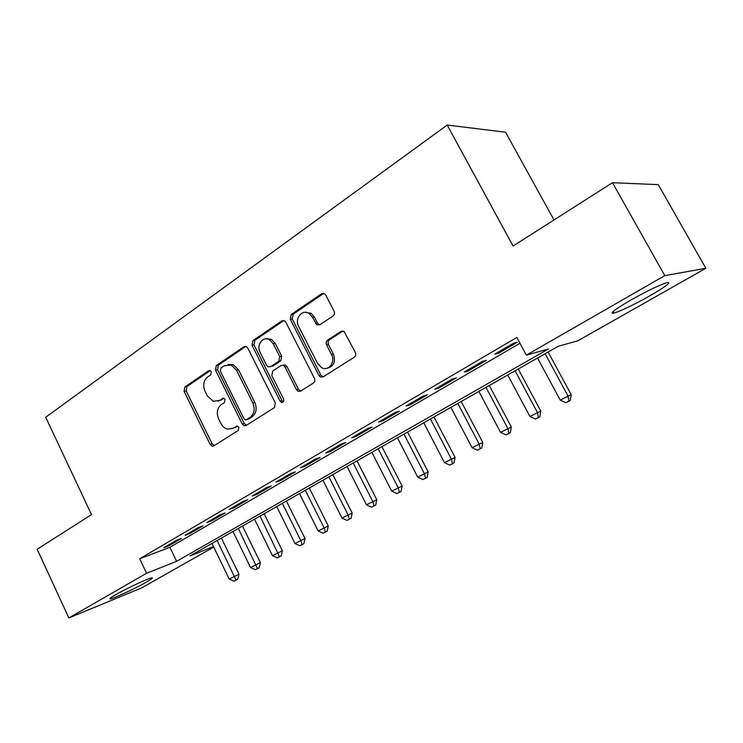 <?xml version="1.0" encoding="UTF-8"?>
<svg xmlns="http://www.w3.org/2000/svg" width="743" height="743" viewBox="0 0 743 743"><rect width="100%" height="100%" fill="white"/><g stroke="black" fill="none" stroke-linecap="round" stroke-linejoin="round"><path stroke-width="1.11" d="M211.328 371.704L210.139 370.562L208.699 370.72L184.877 386.954L184.106 391.375L210.093 444.351L212.229 446.171L213.808 445.893L238.271 430.448L238.865 427.309L237.444 426.055L232.986 428.265L227.395 429.129C224.609 428.339 222.426 426.436 220.866 423.417L218.665 418.941C216.25 412.894 217.132 408.121 221.293 404.629L224.46 402.557L225.045 399.4L223.745 398.202L219.231 400.458L213.222 401.276L207.241 395.787L205.049 391.347C202.653 385.329 203.517 380.546 207.631 376.989L210.761 374.871L211.328 371.704M649.558 296.002C633.695 304.853 621.9 310.555 614.155 313.1C608.758 314.113 614.266 309.794 630.677 300.153C646.772 291.126 658.79 285.293 666.731 282.656C672.071 281.783 666.35 286.231 649.558 296.002M146.204 582.215C135.7 588.252 114.673 598.106 110.661 598.83C108.608 599.202 110.308 597.809 115.75 594.66C126.245 588.586 147.746 578.528 151.563 577.878C153.662 577.506 151.878 578.955 146.204 582.215M333.031 316.035C334.536 314.781 334.87 313.137 334.044 311.113L325.815 295.166L324.802 293.94L321.57 293.801L291.228 314.475L290.29 319.286L318.877 375.41L320.465 377.026L323.075 376.924L354.262 357.234C355.795 356.008 356.148 354.374 355.303 352.331L344.083 331.499L340.953 331.415L327.617 340.099C326.131 341.325 325.796 342.941 326.614 344.956L331.508 354.513C335.799 362.101 328.48 371.714 321.617 367.655L317.577 363.448L298.695 326.428C294.228 318.552 302.364 308.54 309.237 313.602L312.404 317.233L316.806 324.802L319.778 324.83L333.031 316.035M213.733 547.08L141.811 587.824L68.839 617.944L37.15 549.244L91.51 514.611L45.704 417.25L447.193 125.056L513.079 246.035L612.483 182.704L664.781 275.625L705.85 268.279L577.84 340.805L558.188 346.275L189.985 555.959L213.482 546.579M68.839 617.944L146.575 573.29L176.62 561.299L548.473 348.978L526.378 355.126L664.781 275.625M526.378 355.126L516.859 337.452L139.703 558.782L146.575 573.29M247.818 348.123L246.295 346.563L243.918 346.721L216.306 365.537L215.489 370.07L242.227 423.984L244.252 425.776L246.082 425.516L274.446 407.61L275.356 402.994L247.818 348.123M252.899 340.6L281.82 320.892L284.597 320.846L285.888 322.276L314.373 378.271C315.181 380.267 314.856 381.856 313.397 383.026L300.543 391.143L298.194 391.31L296.448 389.629L285.024 367.023L283.445 365.426L280.984 365.565L272.727 370.971L271.817 375.633L283.575 399.01C284.188 401.396 283.464 402.53 281.411 402.409L280.12 401.192L252.016 345.272L252.899 340.6L254.905 340.266L283.789 320.595L281.82 320.892M176.528 540.272L163.887 547.665L168.884 545.771L181.487 538.406L176.528 540.272M198.065 527.679L185.072 535.276L190.013 533.428L202.978 525.858L198.065 527.679M220.216 514.723L206.851 522.543L211.736 520.741L225.073 512.949L220.216 514.723M243.017 501.395L229.253 509.438L234.091 507.683L247.809 499.667L243.017 501.395M266.486 487.668L252.323 495.952L257.087 494.253L271.214 486.006L266.486 487.668M290.652 473.532L276.062 482.068L280.761 480.424L295.305 471.926L290.652 473.532M315.561 458.97L300.525 467.765L305.15 466.177L320.131 457.428L315.561 458.97M267.889 338.502L268.223 339.161M341.232 443.961L325.731 453.016L330.273 451.503L345.718 442.484L341.232 443.961M367.701 428.479L351.718 437.822L356.176 436.373L372.104 427.067L367.701 428.479M395.025 412.495L378.531 422.145L382.886 420.77L399.316 411.176L395.025 412.495M423.222 396.01L406.198 405.966L410.442 404.675L427.401 394.765L423.222 396.01M452.348 378.976L434.766 389.258L438.899 388.05L456.416 377.825L452.348 378.976M482.448 361.367L464.273 372.002L468.285 370.887L486.377 360.318L482.448 361.367M139.703 558.782L169.906 547.275L519.989 343.275M498.646 353.148L517.36 342.226L513.58 343.173L494.773 354.16L498.646 353.148L498.135 352.201M553.999 219.965L505.546 132.208L447.193 125.056M612.483 182.704L658.252 184.626L705.85 268.279M169.906 547.275L176.62 561.299M168.884 545.771L168.494 544.972M190.013 533.428L189.623 532.62M211.736 520.741L211.337 519.914M234.091 507.683L233.683 506.847M257.087 494.253L256.669 493.408M280.761 480.424L280.343 479.569M305.15 466.177L304.714 465.313M330.273 451.503L329.827 450.62M299.893 391.431L299.364 390.391M356.176 436.373L355.721 435.482M382.886 420.77L382.422 419.869M410.442 404.675L409.969 403.755M438.899 388.05L438.407 387.131M468.285 370.887L467.784 369.949M217.968 401.118L221.265 399.985L219.231 400.458M223.894 398.257L221.265 399.985M232.02 428.776L232.986 428.265M237.574 426.092L234.992 427.727M210.297 370.636L186.957 386.527L186.187 390.939L212.126 443.785L214.272 445.596L212.229 446.171M245.887 346.405L218.358 365.147L217.532 369.67L244.224 423.454L246.444 425.284M220.912 367.98L220.337 371.166L243.88 418.569L245.274 419.814L246.583 419.637L250.019 417.455C254.347 413.935 255.276 409.077 252.806 402.892L236.534 370.255L231.231 365.054L224.275 365.705L220.912 367.98M247.642 419.358L246.583 419.637M227.999 364.46L233.256 364.664L238.549 369.856L254.793 402.4C257.254 408.585 256.326 413.424 252.007 416.934L248.571 419.117M282.944 365.157L285.396 365.017L286.984 366.615L298.38 389.165L300.729 391.022M254.905 340.266L254.022 344.919L282.071 400.709L283.334 401.907L281.411 402.409M273.248 343.712L269.384 339.644C262.808 335.79 256.121 345.216 260.171 352.488L266.579 365.231L268.195 366.847L270.563 366.68L278.811 361.256L279.73 356.547L273.248 343.712L275.226 343.368L271.362 339.31L266.124 338.836M275.226 343.368L281.69 356.166L280.77 360.866L272.542 366.28M305.15 312.311L311.168 313.323L314.326 316.936L317.493 323.112L319.676 324.895M327.514 368.091C333.904 366.225 335.864 361.562 333.393 354.123L331.508 354.513M342.941 331.016L329.511 339.755C328.025 340.972 327.691 342.588 328.508 344.594L333.393 354.123M323.744 293.411L293.188 314.196L292.24 318.998L320.781 374.983L323.186 376.85M211.969 543.439L229.215 579.057L238.958 574.218L221.395 538.071M236.014 580.079L233.896 581.212L237.797 579.271L236.014 580.079L217.17 540.486M233.896 581.212L229.215 579.057M238.958 574.218L237.797 579.271M232.968 531.477L250.549 567.522L260.384 562.637L242.487 526.063M257.459 568.544L255.295 569.705L259.223 567.754L257.459 568.544L238.308 528.44M255.295 569.705L250.549 567.522M260.384 562.637L259.223 567.754M254.543 519.199L272.467 555.671L282.396 550.749L264.146 513.729M279.498 556.693L277.269 557.891L281.244 555.913L279.498 556.693L260.031 516.069M277.269 557.891L272.467 555.671M282.396 550.749L281.244 555.913M276.712 506.568L294.999 543.486L305.011 538.517L286.399 501.051M302.15 544.508L299.856 545.743L303.868 543.746L302.15 544.508L300.729 540.393L282.349 503.355M299.856 545.743L294.999 543.486M305.011 538.517L303.868 543.746M299.503 493.593L318.162 530.966L328.267 525.951L309.274 488.03M325.443 531.979L323.084 533.251L327.134 531.245L325.443 531.979L324.05 527.781L305.308 490.287M323.084 533.251L318.162 530.966M328.267 525.951L327.134 531.245M322.945 480.238L341.984 518.085L352.182 513.032L332.799 474.628M349.405 519.097L346.981 520.406L351.058 518.373L349.405 519.097L348.04 514.806L328.908 476.839M346.981 520.406L341.984 518.085M352.182 513.032L351.058 518.373M347.065 466.502L366.494 504.831L376.785 499.733L357.002 460.846M374.054 505.844L371.556 507.181L375.679 505.138L374.054 505.844L372.735 501.451L353.204 463.01M371.556 507.181L366.494 504.831M376.785 499.733L375.679 505.138M371.881 452.366L391.728 491.188L402.121 486.043L381.921 446.654M399.437 492.191L396.864 493.575L401.016 491.513L399.437 492.191L398.155 487.714L378.206 448.772M396.864 493.575L391.728 491.188M402.121 486.043L401.016 491.513M397.44 437.813L417.715 477.136L428.2 471.944L407.563 432.054M425.572 478.139L422.925 479.56L427.123 477.48L425.572 478.139L424.337 473.551L403.951 434.107M422.925 479.56L417.715 477.136M428.2 471.944L427.123 477.48M423.77 422.823L444.49 462.657L455.078 457.419L433.986 417.009M452.506 463.66L449.775 465.127L454.01 463.028L452.506 463.66L451.307 458.97L430.476 419.006M449.775 465.127L444.49 462.657M455.078 457.419L454.01 463.028M450.908 407.368L472.084 447.732L482.774 442.447L461.208 401.499M480.266 448.726L477.452 450.239L481.724 448.122L480.266 448.726L479.114 443.933L457.818 403.43M477.452 450.239L472.084 447.732M482.774 442.447L481.724 448.122M478.882 391.44L500.55 432.342L511.333 427.011L489.284 385.515M508.89 433.336L505.983 434.896L510.302 432.76L508.89 433.336L507.803 428.423L486.015 387.372M505.983 434.896L500.55 432.342M511.333 427.011L510.302 432.76M507.738 375.001L529.908 416.47L540.793 411.093L518.233 369.03M538.424 417.445L535.434 419.061L539.789 416.907L538.424 417.445L537.393 412.421L515.103 370.813M535.434 419.061L529.908 416.47M540.793 411.093L539.789 416.907M537.533 358.033L560.222 400.078L571.209 394.654L548.111 352.006M568.915 401.053L565.822 402.715L570.225 400.542L568.915 401.053L567.949 395.898L545.121 353.714M565.822 402.715L560.222 400.078M571.209 394.654L570.225 400.542M209.888 370.488L208.699 370.72M237.091 425.999L236.19 426.231M223.439 398.137L222.398 398.378M212.126 443.785L210.093 444.351M186.187 390.939L184.106 391.375M186.957 386.527L184.877 386.954M244.224 423.454L242.227 423.984M217.532 369.67L215.489 370.07M218.358 365.147L216.306 365.537M245.822 346.387L243.918 346.721M252.007 416.934L250.019 417.455M254.793 402.4L252.806 402.892M238.549 369.856L236.534 370.255M298.38 389.165L296.448 389.629M286.984 366.615L285.024 367.023M282.071 400.709L280.12 401.192M254.022 344.919L252.016 345.272M280.77 360.866L278.811 361.256M281.69 356.166L279.73 356.547M317.493 323.112L315.571 323.419M314.326 316.936L312.404 317.233M328.508 344.594L326.614 344.956M329.511 339.755L327.617 340.099M342.829 331.081L340.953 331.415M320.781 374.983L318.877 375.41M292.24 318.998L290.29 319.286M293.188 314.196L291.228 314.475M323.484 293.569L321.57 293.801M614.155 313.1L613.226 311.419M110.661 598.83L110.326 598.115M246.249 425.237L244.252 425.776M233.256 364.664L231.231 365.054M300.116 390.846L298.194 391.31M285.396 365.017L283.445 365.426M271.362 339.31L269.384 339.644M318.719 324.496L316.806 324.802M311.168 313.323L309.237 313.602M322.36 376.59L320.465 377.026"/></g></svg>
